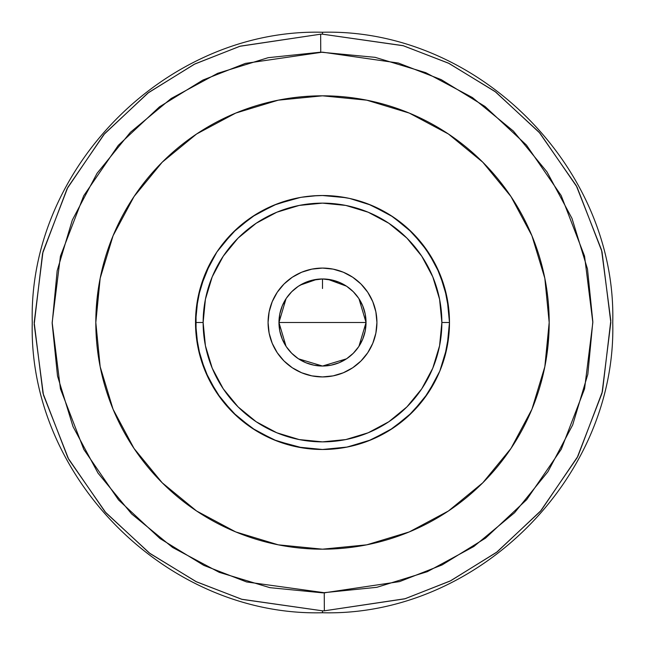 <?xml version="1.0" encoding="UTF-8"?>
<svg xmlns="http://www.w3.org/2000/svg" width="645" height="645" viewBox="0 0 645 645"><rect width="100%" height="100%" fill="white"/><g stroke="black" fill="none" stroke-linecap="round" stroke-linejoin="round"><path stroke-width="0.97" d="M320.758 52.172L320.646 34.185A288.323 288.323 0 0 1 322.5 34.177L403.439 45.771L449.122 63.468L495.787 92.066L539.978 133.201L577.057 187.106L602.003 251.719L610.823 322.492L602.019 393.216L577.162 457.692L540.284 511.445L496.384 552.483L450.065 581.072L404.729 598.85L324.354 610.815L324.242 592.828L399.594 581.605L442.107 564.931L485.54 538.14L526.691 499.657L561.271 449.259L584.572 388.806L592.836 322.492L584.555 256.13L561.174 195.548L526.409 145.012L484.976 106.441L441.22 79.633L398.392 63.041L322.5 52.164L245.406 63.395L202.893 80.069L159.46 106.86L118.309 145.343L83.729 195.741L60.428 256.194L52.164 322.508L60.445 388.87L83.826 449.452L118.591 499.988L160.024 538.559L203.78 565.367L246.608 581.959L325.072 592.819L322.5 592.836L324.242 592.828L324.354 610.815L405.221 598.697L450.791 580.71L497.271 551.814L541.195 510.397L577.92 456.257L602.446 391.483L610.815 320.646L601.551 249.986L576.283 185.671L539.059 132.152L494.9 91.397L448.396 63.113L402.948 45.626L322.5 34.177A288.323 288.323 0 0 0 320.646 34.185L239.779 46.303L194.209 64.29L147.729 93.186L103.805 134.603L67.08 188.743L42.554 253.517L34.185 324.354L43.449 395.014L68.717 459.329L105.941 512.848L150.1 553.604L196.604 581.887L242.052 599.374L322.5 610.823L322.5 612.75L322.5 610.823A288.323 288.323 0 0 0 324.354 610.815A288.323 288.323 0 0 1 322.5 610.823L241.561 599.229L195.878 581.532L149.213 552.934L105.022 511.799L67.943 457.894L42.997 393.281L34.177 322.508L42.981 251.784L67.838 187.308L104.716 133.555L148.616 92.517L194.935 63.928L240.271 46.15L320.646 34.185L320.758 52.172L268.159 57.687L217.647 73.328L171.135 98.516L130.427 132.273L97.064 173.303L72.329 220.05L57.171 270.723L52.172 323.371L57.51 375.987L72.998 426.555L98.032 473.14L131.653 513.96L172.586 547.452L219.252 572.341L269.868 587.659L322.5 592.836L376.841 587.313L427.353 571.672L473.865 546.484L514.573 512.727L547.936 471.697L572.671 424.95L587.829 374.277L592.828 321.629L587.49 269.013L572.002 218.445L546.968 171.86L513.347 131.04L472.414 97.548L425.748 72.659L375.132 57.341L320.758 52.172M322.5 32.25L322.5 34.177L322.5 32.25C167.466 28.235 28.243 167.369 32.25 322.5C28.243 477.631 167.466 616.765 322.5 612.75C477.534 616.765 616.757 477.631 612.75 322.5C616.757 167.369 477.534 28.235 322.5 32.25M376.922 322.5A54.422 54.422 0 0 1 322.5 376.922A54.422 54.422 0 0 1 268.078 322.5A54.422 54.422 0 0 1 322.5 268.078A54.422 54.422 0 0 1 376.922 322.5L375.874 333.118L372.778 343.325L367.747 352.734L360.982 360.982L352.734 367.747L343.325 372.778L333.118 375.874L322.5 376.922L311.882 375.874L301.675 372.778L292.266 367.747L284.018 360.982L277.253 352.734L272.222 343.325L269.126 333.118L268.078 322.5L269.126 311.882L272.222 301.675L277.253 292.266L284.018 284.018L292.266 277.253L301.675 272.222L311.882 269.126L322.5 268.078L333.118 269.126L343.325 272.222L352.734 277.253L360.982 284.018L367.747 292.266L372.778 301.675L375.874 311.882L376.922 322.5M371.093 205.183L393.047 216.914L412.292 232.708L428.087 251.953L439.817 273.907L447.041 297.724L449.484 322.5A126.984 126.984 0 0 1 322.5 449.484A126.984 126.984 0 0 1 195.516 322.5L203.135 322.5A119.365 119.365 0 0 1 322.5 203.135A119.365 119.365 0 0 1 441.865 322.5L449.484 322.5A126.984 126.984 0 0 0 322.5 195.516A126.984 126.984 0 0 0 195.516 322.5A126.984 126.984 0 0 1 322.5 195.516A126.984 126.984 0 0 1 449.484 322.5L447.041 347.276L439.817 371.093L428.087 393.047L412.292 412.292L393.047 428.087L371.093 439.817L347.276 447.041L322.5 449.484L297.724 447.041L273.907 439.817L251.953 428.087L232.708 412.292L216.914 393.047L205.183 371.093L197.959 347.276L195.516 322.5L197.959 297.724L205.183 273.907L216.914 251.953L232.708 232.708L251.953 216.914L273.907 205.183M295.813 198.354L297.369 198.031L295.813 198.354M299.869 197.547L303.255 196.983L299.869 197.547M317.155 195.629L301.65 197.241M371.044 205.158L349.695 198.458L337.617 196.419L327.813 195.629M358.967 298.716L366.038 322.5A43.538 43.538 0 0 1 322.5 366.038A43.538 43.538 0 0 1 278.963 322.5L366.038 322.5L358.942 346.325M306.399 282.05L311.89 280.277L322.5 278.963L317.05 279.309M298.506 286.17L303.4 283.373M299.893 285.292A43.538 43.538 0 0 0 297.45 286.896L297.579 286.799M297.111 287.13L297.442 286.896A43.538 43.538 0 0 0 295.853 288.073L296.176 287.823M297.74 286.686L297.071 287.162M301.449 284.389L301.449 284.389A43.538 43.538 0 0 1 306.697 281.93M312.067 195.943L322.5 195.516L312.067 195.943M307.351 196.419L303.255 196.983M358.427 347.091L353.734 352.831M352.88 353.686L346.986 358.499M346.494 358.83L322.5 366.038L298.514 358.83M298.087 358.547L292.12 353.686M291.29 352.855L286.59 347.115M286.033 346.284L278.963 322.5L286.058 298.675M549.185 322.5L544.832 278.277L531.932 235.748L510.985 196.564L482.791 162.209L448.436 134.015L409.253 113.069L366.723 100.168L322.5 95.815L278.277 100.168L235.748 113.069L196.564 134.015L162.209 162.209L134.015 196.564L113.069 235.748L100.168 278.277L95.815 322.5L100.168 366.723L113.069 409.253L134.015 448.436L162.209 482.791L196.564 510.985L235.748 531.932L278.277 544.832L322.5 549.185L366.723 544.832L409.253 531.932L448.436 510.985L482.791 482.791L510.985 448.436L531.932 409.253L544.832 366.723L549.185 322.5A226.685 226.685 0 0 1 322.5 549.185A226.685 226.685 0 0 1 95.815 322.5A226.685 226.685 0 0 1 322.5 95.815A226.685 226.685 0 0 1 549.185 322.5L545.984 360.458M95.815 322.5L99.016 284.542M322.5 322.5L278.963 322.5A43.538 43.538 0 0 1 322.5 278.963A43.538 43.538 0 0 1 366.038 322.5L322.5 322.5M286.574 297.909L291.266 292.169M292.12 291.314L298.014 286.501M300.11 285.155L316.88 279.325M316.969 279.317L322.669 278.963M327.725 279.277L346.486 286.17M346.913 286.453L352.88 291.314M353.71 292.145L358.41 297.885M273.956 205.158L295.305 198.458M332.086 280.035L331.611 279.93M330.982 279.793A43.538 43.538 0 0 0 322.5 278.963L333.118 280.277A43.538 43.538 0 0 0 331.006 279.801L339.157 282.276L346.688 286.299L353.283 291.717L358.701 298.312L362.724 305.843L365.199 314.01A43.538 43.538 0 0 0 337.754 281.72L337.569 281.655M338.625 282.058L341.624 283.389M347.429 286.807L347.905 287.146M343.527 284.381L345.462 285.509M348.824 287.823L349.711 288.517M345.776 285.711L342.543 283.848M333.11 280.277L331.248 279.849M337.617 196.419L322.5 195.516L345.962 197.701M349.711 198.466L341.737 196.983M365.199 314.01L366.038 322.5A43.538 43.538 0 0 0 365.207 314.018M330.732 279.745L322.5 278.963L330.99 279.801M341.777 283.461L339.746 282.526M338.746 282.107L337.754 281.72M306.262 282.107L311.922 280.269M305.254 282.526L301.038 284.622M299.949 285.259L299.24 285.695M366.038 322.5L365.199 330.99L362.724 339.157L358.701 346.688L353.283 353.283L346.688 358.701L339.157 362.724L330.99 365.199L322.5 366.038L314.01 365.199L305.843 362.724L298.312 358.701L291.717 353.283L286.299 346.688L282.276 339.157L279.801 330.99L278.963 322.5L279.801 314.01L282.276 305.843L286.299 298.312L291.717 291.717L298.312 286.299L305.843 282.276L314.01 279.801L322.5 278.963L322.5 288.517M195.516 322.5A126.984 126.984 0 0 0 322.5 449.484A126.984 126.984 0 0 0 449.484 322.5L441.865 322.5A119.365 119.365 0 0 1 322.5 441.865A119.365 119.365 0 0 1 203.135 322.5L195.516 322.5M203.135 322.5L205.424 345.784L212.221 368.182L223.251 388.814L238.094 406.906L256.186 421.749L276.818 432.779L299.216 439.576L322.5 441.865L345.784 439.576L368.182 432.779L388.814 421.749L406.906 406.906L421.749 388.814L432.779 368.182L439.576 345.784L441.865 322.5L439.576 299.216L432.779 276.818L421.749 256.186L406.906 238.094L388.814 223.251L368.182 212.221L345.784 205.424L322.5 203.135L299.216 205.424L276.818 212.221L256.186 223.251L238.094 238.094L223.251 256.186L212.221 276.818L205.424 299.216L203.135 322.5M344.543 197.443L345.841 197.676M365.917 203.167L366.989 203.562M384.315 211.576L385.992 212.528M398.118 220.485L404.181 225.274M419.863 240.972L432.505 259.064M441.825 279.075L447.549 300.425M314.276 449.218L299.24 447.34M276.705 440.938L255.751 430.529M237.078 416.452L235.989 415.453M210.641 382.606L208.932 379.308M200.418 357.435L196.072 334.336M195.999 311.438L196.056 310.825M200.329 287.855L208.69 266.183M220.985 246.213L236.796 228.798M276.641 204.086L299.183 197.676M333.578 195.999L345.922 197.692M368.489 204.134L389.419 214.575M390.749 215.414L408.18 228.781L415.936 236.505M419.572 240.633L424.007 246.205M436.326 266.216L444.719 288.049M448.718 308.6L448.968 311.027M448.92 334.424L448.864 335.053M444.937 356.177L444.59 357.403M436.165 379.115L423.942 398.884M419.645 404.278L408.212 416.194M407.971 416.412L389.467 430.392L368.384 440.906L346.502 447.195M309.124 448.775L299.111 447.316M277.624 441.293L276.512 440.866M255.589 430.425L237.046 416.428L221.13 398.981M208.875 379.187L200.361 357.249M196.048 334.126L196.064 310.68M199.426 291.226L200.385 287.678M200.337 287.847L210.262 263.112M221.171 245.971L223.42 243.084M230.805 234.651L236.941 228.661M252.622 216.47L255.686 214.519M255.831 214.422L276.657 204.078L300.288 197.475M344.156 197.378L345.809 197.676M387.701 213.535L389.33 214.527M407.971 228.588L423.676 245.761M433.432 260.709L436.036 265.627M444.582 287.573L448.944 310.761M448.928 334.392L444.607 357.37M423.805 399.061L418.105 406.076M410.252 414.292L408.027 416.364M368.4 440.898L367.577 441.212M347.574 446.985L345.873 447.316M302.699 447.928L276.641 440.914M276.552 440.882L255.863 430.594M236.973 416.364L221.219 399.102M208.891 379.228L200.401 357.386M196.064 334.32L196.04 311.011M200.297 287.993L208.754 266.054M221.09 246.076L236.804 228.79M255.533 214.608L276.6 204.102M300.981 197.354L306.617 196.515M368.658 204.199L389.596 214.688M423.926 246.092L427.127 250.534M436.222 266.006L436.979 267.554M443.986 285.55L444.655 287.807M448.944 310.793L449.065 312.236M449.089 332.546L448.944 334.191M444.647 357.225L444.478 357.79M425.805 396.353L423.773 399.11M399.158 423.741L389.419 430.417L368.545 440.841M255.678 430.481L236.908 416.299M221.074 398.908L208.778 379.002M200.321 357.088L196.032 333.917M196.096 310.374L200.474 287.356M207.005 269.715L208.988 265.571M235.361 230.136L237.183 228.451M345.776 197.668L347.195 197.942M367.763 203.86L368.279 204.054M387.976 213.697L368.206 204.03M408.003 228.62L409.156 229.676M419.943 241.077L423.846 245.987M436.197 265.942L438.011 269.763M444.615 287.662L448.92 310.519M448.96 334.037L444.663 357.161L448.952 334.126M436.165 379.123L434.109 383.074M423.789 399.094L408.011 416.38M389.314 430.481L368.368 440.914M311.946 449.049L299.038 447.299M276.382 440.817L264.329 435.375M255.396 430.312L254.848 429.957M242.955 421.483L236.763 416.17M221.485 399.457L221.025 398.844M209.254 379.945L208.738 378.913M200.329 357.12L196.443 337.827M196.056 334.239L196.048 310.93M220.397 247.011L221.283 245.826M237.134 228.491L255.751 214.471M276.689 204.062L281.381 202.361M322.5 195.516L345.615 197.636M408.051 228.653L409.357 229.862M423.87 246.019L436.181 265.917M444.639 287.743L448.936 310.729M436.181 379.075L423.902 398.941M408.164 416.243L404.6 419.371M299.296 447.348L276.882 441.011M208.746 378.938L200.345 357.185M196.056 334.207L195.838 331.594M196.056 310.769L200.353 287.775M208.795 265.958L209.407 264.748M221.106 246.059L221.614 245.382M234.014 231.426L236.876 228.725M255.605 214.567L276.649 204.078M448.025 341.689L447.566 344.486M433.666 383.88L432.424 386.081M406.132 418.057L403.964 419.911M388.097 431.231L385.863 432.545M369.698 440.39L365.836 441.857M344.486 447.566L338.528 448.469"/></g></svg>
